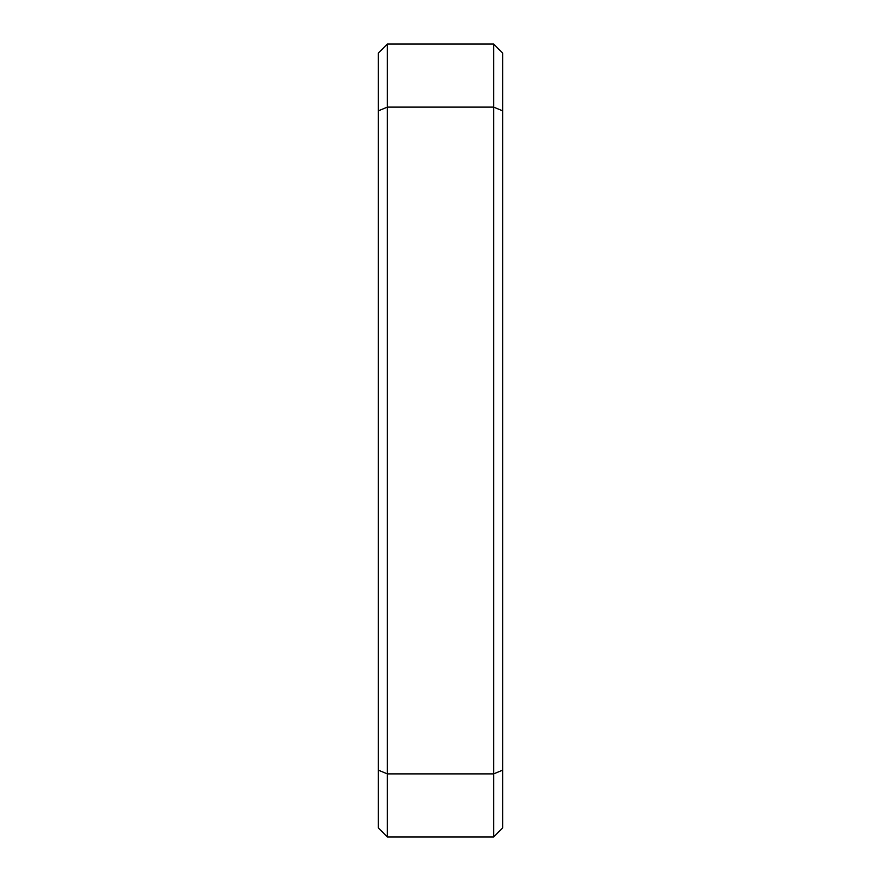 <?xml version="1.0" encoding="UTF-8"?>
<svg xmlns="http://www.w3.org/2000/svg" width="881" height="881" viewBox="0 0 881 881"><rect width="100%" height="100%" fill="white"/><g stroke="black" fill="none" stroke-linecap="round" stroke-linejoin="round"><path stroke-width="1.32" d="M378.334 770.148L387.343 773.881L493.657 773.881L493.657 107.119L387.343 107.119L387.343 836.95L378.334 827.942L378.334 53.058L387.343 44.05L493.657 44.05L493.657 107.119L502.666 110.852L502.666 827.942L493.657 836.95L387.343 836.95M493.657 44.05L502.666 53.058L502.666 110.852M493.657 836.95L493.657 773.881L502.666 770.148M387.343 44.05L387.343 107.119L378.334 110.852"/></g></svg>
